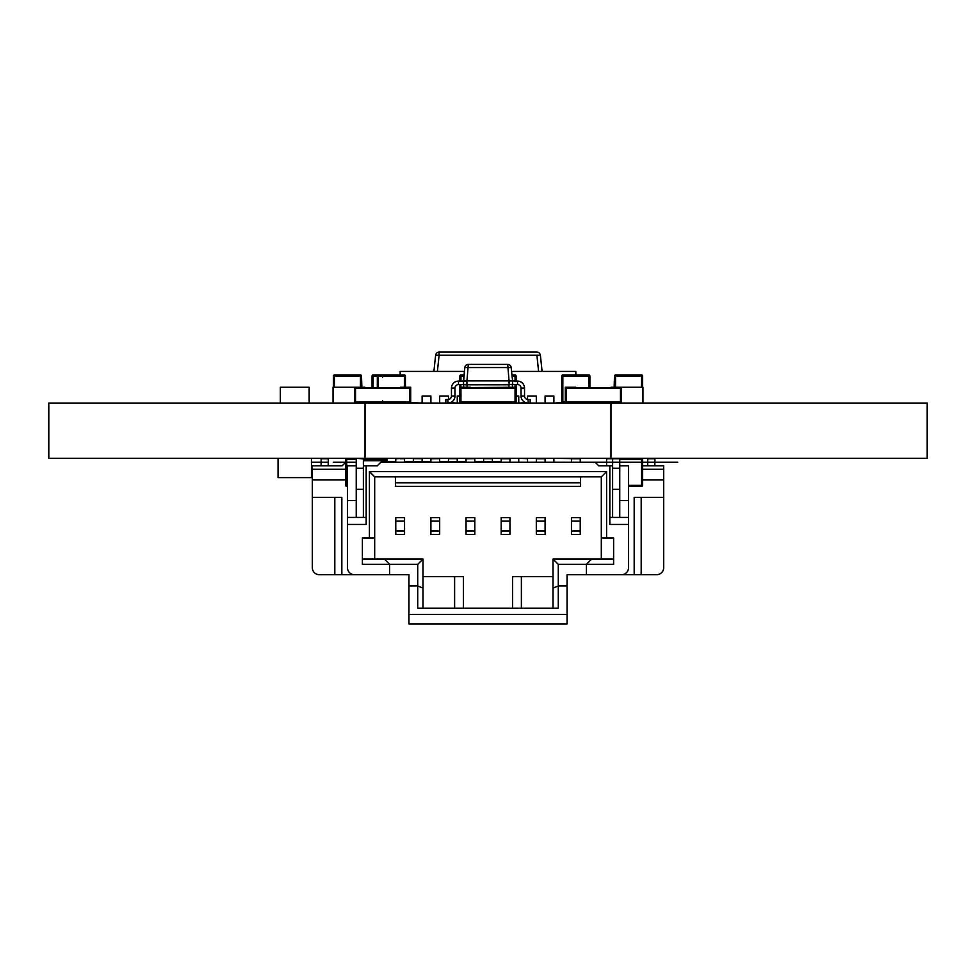<?xml version="1.0" encoding="UTF-8"?>
<svg xmlns="http://www.w3.org/2000/svg" width="976" height="976" viewBox="0 0 976 976"><rect width="100%" height="100%" fill="white"/><g stroke="black" fill="none" stroke-linecap="round" stroke-linejoin="round"><path stroke-width="1.46" d="M610.976 458.305L927.2 458.305L927.2 403.051L610.976 403.051L610.976 458.305L48.8 458.305L48.8 403.051L365.024 403.051L365.024 458.305M610.976 402.002L566.348 402.002L566.348 388.302L620.455 388.302L620.455 402.002L610.976 402.002L610.976 403.051L365.024 403.051L365.024 402.002L355.545 402.002L355.545 388.302L409.652 388.302L409.652 402.002L365.024 402.002M345.699 462.27L342.186 465.784L312.32 465.784L312.32 479.838L345.699 479.838L312.32 479.838L312.32 497.406L341.832 497.406L341.832 574.705L408.944 574.705L408.944 623.896L567.056 623.896L408.944 623.896M642.598 465.784L663.68 465.784L663.68 479.838L642.598 479.838L663.68 479.838L663.68 497.406L634.168 497.406L634.168 574.705L567.056 574.705L567.056 623.896L567.056 614.404L408.944 614.404M312.32 497.406L312.32 567.678A7.027 7.027 180 0 0 319.347 574.705L341.832 574.705M334.805 574.705L334.805 497.406M328.241 458.757L328.241 465.784L321.104 465.784L321.104 458.757L328.241 458.757M328.241 462.27L311.442 462.27L328.241 462.27M312.32 469.297L345.699 469.297M642.598 469.297L663.68 469.297M386.984 458.305L386.984 461.819L380.835 462.27L606.584 462.27L606.584 458.757L619.76 458.757L619.76 517.426L612.623 517.426L612.623 468.236L619.76 468.236M606.584 462.27L647.759 462.27L647.759 465.784L654.896 465.784L654.896 462.27L647.759 462.27L647.759 458.757L654.896 458.757L654.896 462.27L677.734 462.27L606.584 462.27L606.584 465.784M634.168 574.705L656.653 574.705A7.027 7.027 180 0 0 663.68 567.678L663.68 497.406M641.195 574.705L641.195 497.406M366.183 517.426L356.24 517.426L356.24 458.305L369.416 459.367M628.544 485.365L641.537 485.365L641.537 486.414A1.049 1.049 -90 0 0 642.598 485.365A1.049 1.049 90 0 1 641.549 486.414L628.544 486.414L641.537 486.414A1.049 1.049 -90 0 0 642.598 485.365L642.598 459.367A1.049 1.049 -90 0 0 641.537 458.305A1.049 1.049 90 0 1 642.598 459.367A1.049 1.049 -90 0 0 641.537 458.305A1.049 1.049 90 0 1 642.598 459.367L642.598 485.365A1.049 1.049 90 0 1 641.537 486.414A1.049 1.049 -90 0 0 642.598 485.365L642.598 459.367A1.049 1.049 -90 0 0 641.549 458.305L641.537 459.367L619.76 459.367M615.539 458.757L615.539 458.305A1.049 1.049 -90 0 0 614.685 458.757M363.377 459.367L386.984 459.367M347.456 486.414L346.761 486.414L347.456 485.365M356.24 459.367L346.761 459.367L346.761 458.305A1.049 1.049 -90 0 0 345.699 459.367L345.699 485.365A1.049 1.049 -90 0 0 346.761 486.414M395.768 461.819L395.768 458.305L395.768 461.819L386.984 461.819M404.552 461.819L413.336 461.819L413.336 458.305L413.336 461.819L422.12 461.819L422.12 458.305L422.12 461.819L430.904 461.819L430.904 458.305L430.904 461.819M439.688 461.819L448.472 461.819L448.472 458.305L448.472 461.819L457.256 461.819L457.256 458.305L457.256 461.819L466.04 461.819L466.04 458.305L466.04 461.819M474.824 461.819L483.608 461.819L483.608 458.305L483.608 461.819L492.392 461.819L492.392 458.305L492.392 461.819L501.176 461.819L501.176 458.305L501.176 461.819M404.552 458.305L395.768 458.757L395.768 462.27M430.904 458.659L439.688 458.659L430.904 458.757L430.904 462.27M466.04 458.659L474.824 458.659L466.04 458.757L466.04 462.27M610.586 387.594L575.84 387.594M611.025 387.594L610.976 388.302M587.162 387.594L592.786 387.594M600.667 387.594L606.303 387.594M594.03 387.594L601.57 387.594M592.103 387.594L599.764 387.594M580.403 387.594L586.027 387.594M581.977 387.594L585.917 387.594M580.854 387.594L582.05 387.594M575.84 388.302L575.84 387.24L565.299 387.24L565.299 403.051M621.517 403.051L621.517 387.24L611.049 387.24M575.84 403.051L575.84 402.002L589.894 402.002A1.049 1.049 172.2 0 1 588.845 403.051L588.845 402.002M575.84 387.423L565.299 387.24M601.802 387.594L605.169 387.594M588.284 387.594L591.663 387.594M400.16 387.594L365.024 387.594M383.214 387.594L388.838 387.594M369.697 387.594L375.333 387.594M376.236 387.594L382.092 387.594M389.973 387.594L394.475 387.594M392.096 387.594L394.023 387.594M390.083 387.594L392.657 387.594M393.95 387.594L395.597 387.594M410.701 403.051L410.701 387.24L400.16 387.24L400.16 388.302M365.024 388.302L365.024 387.24L354.483 387.24L354.483 403.051M378.383 402.002L377.322 402.002A1.049 1.049 172.2 0 0 378.383 403.051L378.383 402.002L400.16 402.002L400.16 403.051M370.831 387.594L374.198 387.594M404.381 387.24L404.381 376.004L377.322 376.004L377.322 387.594L377.322 376.004L377.322 387.594L377.322 376.004L372.051 376.004A1.049 1.049 -45 0 1 373.1 374.943L404.381 374.943A1.049 1.049 -7.8 0 1 405.43 376.004A1.049 1.049 172.2 0 0 404.381 374.943L378.383 374.943A1.049 1.049 172.2 0 0 377.322 376.004A1.049 1.049 -7.8 0 1 378.383 374.943L373.1 374.943A1.049 1.049 -45 0 0 372.051 376.004L372.051 387.594L372.051 376.004A1.049 1.049 -45 0 1 373.1 374.943L378.371 374.943A1.049 1.049 172.2 0 0 377.322 376.004L377.322 387.594L380.957 387.594M384.337 387.594L387.716 387.594M360.461 387.24L360.461 376.004L361.51 376.004A1.049 1.049 172.2 0 0 360.461 374.943A1.049 1.049 -7.8 0 1 361.51 376.004A1.049 1.049 172.2 0 0 360.461 374.943L334.463 374.943A1.049 1.049 172.2 0 0 333.402 376.004L333.402 387.24L333.402 376.004A1.049 1.049 -7.8 0 1 334.463 374.943A1.049 1.049 172.2 0 0 333.402 376.004L333.402 387.24L333.402 376.004L333.402 387.24L361.51 387.24L361.51 376.004L361.864 387.24M334.463 374.943L360.461 374.943L334.463 374.943L334.463 387.24M641.537 486.414L641.549 486.414A1.049 1.049 -90 0 0 642.598 485.365L642.598 459.367A1.049 1.049 -90 0 0 641.549 458.305M642.598 485.365L642.598 459.367L642.598 485.365L642.598 459.367L642.598 485.365L642.598 459.367L641.537 459.367L641.537 485.365L642.598 485.365L642.598 459.367M605.632 387.594L608.438 387.594M621.517 387.24L642.952 387.24L642.952 403.051L642.952 387.24L614.49 387.24L614.49 376.004A1.049 1.049 -26.6 0 1 615.539 374.943L641.549 374.943A1.049 1.049 -26.6 0 1 642.598 376.004A1.049 1.049 153.4 0 0 641.549 374.943L615.539 374.943A1.049 1.049 153.4 0 0 614.49 376.004L614.136 387.24M597.739 387.594L600.447 387.594M609.451 387.594L610.976 387.594M608.548 387.594L607.426 387.594M592.078 387.594L594.811 387.594M309.16 387.24L280.344 387.24L280.344 403.051L280.344 387.24L309.16 387.24L309.16 403.051M512.571 384.788L509.082 384.422L512.595 384.422L512.315 387.24L512.571 384.788M528.053 399.538L530.163 399.538L528.053 399.538A3.514 3.514 135 0 1 524.539 396.024L524.539 388.119A7.027 7.027 -45 0 0 517.512 381.091L509.082 380.908L509.082 384.422L463.429 384.788L463.685 387.24L463.405 384.422L466.918 384.422L466.918 381.274L463.429 380.908L512.571 380.908L512.595 384.605L517.512 384.605A3.514 3.514 -45 0 1 521.025 388.119L521.025 396.024A7.027 7.027 135 0 0 528.053 403.051L528.053 399.538L530.163 399.538L530.163 403.051M463.405 384.422L464.832 367.549L463.405 381.274M508.996 364.658A3.514 3.514 -45 0 0 507.679 364.402L507.679 364.402A3.514 3.514 -45 0 1 511.168 367.549L512.571 380.908L511.168 367.549L464.832 367.549A3.514 3.514 135 0 1 468.321 364.402A3.514 3.514 135 0 0 464.832 367.549M507.679 364.402L468.321 364.402L466.918 380.908L509.082 380.908L507.679 364.402L468.321 364.402M512.595 384.422L512.595 381.274M521.025 388.119L521.025 396.024L521.025 388.119L524.539 388.119M458.488 384.605L458.488 381.091L463.405 381.091L458.488 381.091A7.027 7.027 135 0 0 451.461 388.119L451.461 396.024A3.514 3.514 -45 0 1 447.947 399.538L447.947 403.051A7.027 7.027 -45 0 0 454.975 396.024L454.975 388.119A3.514 3.514 135 0 1 458.488 384.605L463.405 384.605L463.405 381.091L458.488 381.091A7.027 7.027 135 0 0 451.461 388.119L451.461 396.024A3.514 3.514 -45 0 1 447.947 399.538L445.837 399.538L445.837 403.051L445.837 399.538L447.947 399.538L445.837 399.538L445.837 403.051M458.488 381.091A7.027 7.027 135 0 0 451.461 388.119L451.461 396.024A3.514 3.514 -45 0 1 447.947 399.538M387.167 374.943L400.16 374.943L387.167 374.943L400.16 374.943L400.16 371.429L464.417 371.429M516.109 403.051L516.109 387.24L470.432 387.594M481.754 387.594L487.378 387.594M495.259 387.594L500.895 387.594M488.622 387.594L493.234 387.594M488.5 387.594L494.356 387.594M474.995 387.594L480.619 387.594M476.569 387.594L480.509 387.594M475.446 387.594L476.642 387.594M470.432 388.302L515.047 388.302L515.047 402.002L460.94 402.002L460.94 388.302L470.432 388.302L470.432 387.24L459.891 387.24L459.891 403.051M470.432 403.051L470.432 402.002L470.432 403.051M505.568 402.002L505.568 403.051M505.641 387.24L505.568 388.302M470.432 387.423L459.891 387.24L459.891 384.605M496.394 387.594L499.761 387.594M482.876 387.594L486.255 387.594M382.592 376.004L382.592 377.407M382.592 400.599L382.592 402.002L382.592 400.599M373.1 403.051A1.049 1.049 -45 0 1 372.051 402.002A1.049 1.049 -45 0 0 373.1 403.051L373.1 402.002L372.051 402.002M641.549 387.24L641.549 376.004L642.598 376.004A1.049 1.049 153.4 0 0 641.549 374.943L615.539 374.943A1.049 1.049 153.4 0 0 614.49 376.004L614.49 387.24M642.598 376.004L642.598 387.24L642.598 376.004M615.539 374.943L641.549 374.943L615.539 374.943L615.539 387.24M515.06 374.943A1.049 1.049 180 0 1 516.109 376.004L516.109 381.091L516.109 376.004A1.049 1.049 180 0 0 515.06 374.943L511.949 374.943L515.06 374.943L511.949 374.943L515.06 374.943L515.06 376.004L512.058 376.004M516.109 384.605L516.109 402.002L516.109 384.605M459.891 381.091L459.891 376.004A1.049 1.049 0 0 1 460.953 374.943L464.051 374.943L460.953 374.943A1.049 1.049 0 0 0 459.891 376.004L460.953 376.004L460.953 381.091M580.232 517.609L580.232 534.47L580.232 517.609L571.448 517.609L571.448 534.47L580.232 534.47L571.448 534.47M580.232 462.27L580.232 458.757L571.448 458.757L571.448 462.27M374.686 476.849L369.416 471.579L369.416 537.983L374.686 537.983L374.686 476.849L601.314 476.849L580.586 476.849L580.586 486.341L395.414 486.341L580.586 486.341L580.586 476.849L374.686 476.849L374.686 559.065L374.686 537.983L362.389 537.983L362.389 559.065L384.349 559.065L389.619 564.335L389.619 574.705L354.483 574.705A7.027 7.027 -63.4 0 1 347.456 567.678L347.456 524.454L366.183 524.454L366.183 465.784L377.322 465.784L380.835 462.27M512.595 608.255L512.595 576.633L553.002 576.633L521.379 576.633L521.379 608.255L510.838 608.255M369.416 537.983L362.389 537.983L362.389 564.335L389.619 564.335L384.349 559.065L422.998 559.065L422.998 576.633L463.405 576.633L463.405 608.255M404.552 517.609L404.552 534.47L395.768 534.47L395.768 517.609L404.552 517.609L404.552 521.123L395.768 521.123M439.688 517.609L439.688 534.47L430.904 534.47L430.904 517.609L439.688 517.609L439.688 521.123L430.904 521.123M474.824 517.609L474.824 534.47L466.04 534.47L466.04 517.609L474.824 517.609L474.824 521.123L466.04 521.123M509.96 517.609L509.96 534.47L501.176 534.47L501.176 517.609L509.96 517.609L509.96 521.123L501.176 521.123M545.096 517.609L545.096 534.47L536.312 534.47L536.312 517.609L545.096 517.609L545.096 521.123L536.312 521.123M395.414 486.341L395.414 482.827L580.586 482.827M395.414 476.849L395.414 482.827M369.416 471.579L606.584 471.579L606.584 537.983L601.314 537.983L613.611 537.983L613.611 564.335L586.381 564.335L586.381 574.705L621.517 574.705A7.027 7.027 -63.4 0 0 628.544 567.678L628.544 524.454L609.817 524.454L609.817 465.784L598.678 465.784L595.165 462.27M601.314 559.065L601.314 476.849L606.584 471.579M613.611 537.983L606.584 537.983M408.944 574.705L389.619 574.705L389.619 564.335L417.728 564.335L417.728 608.255L558.272 608.255L558.272 585.942L553.002 588.125L553.002 559.065L613.611 559.065M586.381 574.705L567.056 574.705L567.056 585.942L558.272 585.942L558.272 564.335L586.381 564.335L591.651 559.065M567.056 585.942L567.056 614.404M417.728 564.335L422.998 559.065L422.998 588.125L417.728 585.942L408.944 585.942M553.002 608.255L553.002 588.125M463.405 576.633L454.621 576.633L454.621 608.255L465.162 608.255M465.162 623.896L510.838 623.896M558.272 564.335L553.002 559.065M628.544 500.566L619.76 500.566L619.76 465.784L628.544 465.784L628.544 524.454M612.623 458.757L612.623 462.27L600.435 462.27L612.623 462.27L612.623 468.236L612.623 465.784L609.817 465.784L609.817 524.454M609.817 517.426L619.76 517.426L619.76 500.566M612.623 489.318L619.76 489.318M363.377 517.426L363.377 468.236L363.377 517.426L347.456 517.426L347.456 465.784L356.24 465.784M356.24 468.236L363.377 468.236L363.377 465.784L366.183 465.784M363.377 465.784L363.377 458.757M347.456 517.426L347.456 524.454M356.24 462.27L333.402 462.27L356.24 462.27M362.389 564.335L362.389 559.065M454.621 576.633L422.998 576.633L422.998 608.255L422.998 588.125M512.595 576.633L521.379 576.633M395.768 534.47L404.552 534.47L404.552 521.123M404.552 462.27L404.552 458.757M404.552 530.956L395.768 530.956M430.904 534.47L439.688 534.47L439.688 521.123M439.688 462.27L439.688 458.659M439.688 530.956L430.904 530.956M466.04 534.47L474.824 534.47L474.824 521.123M474.824 462.27L474.824 458.659M474.824 530.956L466.04 530.956M501.176 462.27L501.176 458.757L509.96 458.757L509.96 462.27M501.176 534.47L509.96 534.47L509.96 521.123M509.96 530.956L501.176 530.956M536.312 458.305L536.312 462.27L536.312 458.757L545.096 458.757L545.096 462.27M536.312 534.47L545.096 534.47L545.096 521.123M545.096 530.956L536.312 530.956M580.232 521.123L571.448 521.123M580.232 530.956L571.448 530.956M347.456 500.566L356.24 500.566M363.377 489.318L356.24 489.318M628.544 517.426L619.76 517.426M404.552 458.659L400.16 458.757M413.336 458.659L422.12 458.659M448.472 458.659L457.256 458.659M483.608 458.659L492.392 458.659M501.176 458.659L509.96 458.757M518.744 458.305L527.528 458.659L527.528 462.27M536.312 458.659L545.096 458.757M553.88 462.27L553.88 458.305L575.84 458.659M518.744 462.27L518.744 458.659M588.845 387.594L588.845 376.004L589.894 376.004A1.049 1.049 172.2 0 0 588.845 374.943L562.847 374.943A1.049 1.049 172.2 0 0 561.786 376.004A1.049 1.049 -7.8 0 1 562.847 374.943L588.845 374.943A1.049 1.049 -7.8 0 1 589.894 376.004A1.049 1.049 172.2 0 0 588.845 374.943L575.84 374.943L588.833 374.943L575.84 374.943L575.84 371.429L511.583 371.429M333.402 387.24L333.048 403.051L333.048 387.24L354.483 387.24M278.062 458.305L278.062 477.63L311.442 477.63L311.442 458.305M437.407 371.429L439.102 355.252L435.613 355.252A3.514 3.514 -7.8 0 1 439.102 352.104A3.514 3.514 0 0 0 435.613 355.252L433.905 371.429L435.613 355.252A3.514 3.514 -7.8 0 1 439.102 352.104L536.898 352.104A3.514 3.514 -7.8 0 1 540.387 355.252L439.102 355.252L439.102 352.104L536.898 352.104A3.514 3.514 -7.8 0 1 540.387 355.252L542.095 371.429L540.387 355.252M410.701 402.698L422.12 403.051M430.904 403.051L439.688 403.051M450.143 402.698L457.256 403.051M470.432 402.698L474.824 403.051M483.608 403.051L492.392 403.051M501.176 403.051L505.568 402.698M518.744 403.051L525.857 402.698M536.312 403.051L545.096 403.051M553.88 403.051L562.054 402.698M440.42 371.429L418.46 371.429L440.42 371.429M430.904 402.698L430.904 396.024L422.12 396.024L422.12 402.698M448.472 399.501L448.472 396.024L439.688 396.024L439.688 402.698M459.891 396.024L457.256 396.024L457.256 402.698M483.608 402.698L483.608 402.002M474.824 402.002L474.824 402.698M501.176 402.698L501.176 402.002M492.392 402.002L492.392 402.698M518.744 402.698L518.744 396.024L516.109 396.024M536.312 402.698L536.312 396.024L527.528 396.024L527.528 399.501M553.88 402.698L553.88 396.024L545.096 396.024L545.096 402.698M404.381 374.943L404.381 376.004L405.43 376.004A1.049 1.049 172.2 0 0 404.381 374.943L373.1 374.943L378.371 374.943L373.1 374.943L373.1 387.594M405.43 376.004L405.43 387.24L405.43 376.004M562.847 374.943L588.845 374.943L588.845 376.004L562.847 376.004L562.847 374.943L588.845 374.943L562.847 374.943A1.049 1.049 172.2 0 0 561.786 376.004L561.786 402.002A1.049 1.049 172.2 0 0 562.847 403.051L562.847 402.002L565.299 402.002M589.894 376.004L589.894 387.594L589.894 376.004M561.786 402.002L561.786 376.004L561.786 402.002L561.786 376.004L561.786 402.002L562.847 402.002L562.847 376.004L561.786 376.004M386.984 460.77L363.377 460.77M346.761 459.367L346.761 485.365L345.699 485.365L345.699 459.367L346.761 459.367M360.461 374.943L360.461 376.004L333.402 376.004M467.175 387.24L466.918 384.788L509.082 384.788L508.825 387.24M517.512 381.091L517.512 384.605M524.539 396.024L521.025 396.024M454.975 388.119L451.461 388.119M454.975 396.024L451.461 396.024M387.167 376.004L386.106 376.004M641.549 374.943L641.549 376.004L614.49 376.004M515.06 387.24L515.06 384.605M515.06 381.091L515.06 376.004L516.109 376.004M460.953 384.605L460.953 387.24M463.942 376.004L460.953 376.004L460.953 374.943M538.593 371.429L536.898 355.252M378.383 374.943L378.383 387.594M405.43 402.002L404.381 402.002"/></g></svg>
